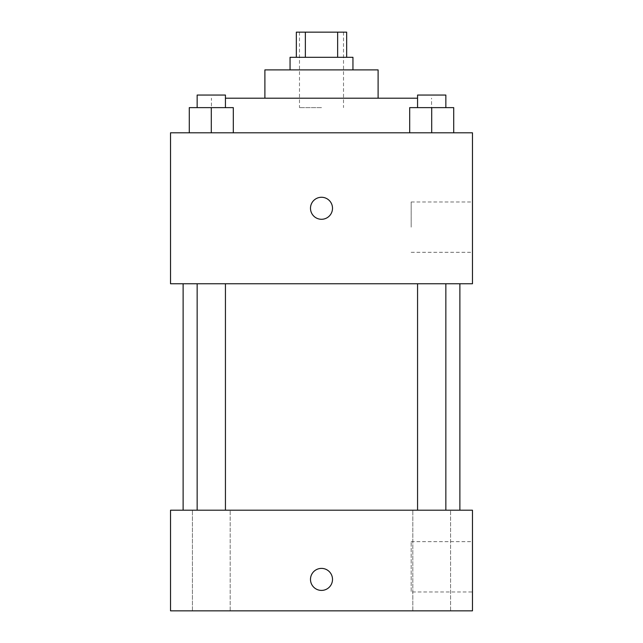 <?xml version="1.0" encoding="UTF-8"?>
<svg xmlns="http://www.w3.org/2000/svg" width="643" height="643" viewBox="0 0 643 643"><rect width="100%" height="100%" fill="white"/><g stroke="black" fill="none" stroke-linecap="round" stroke-linejoin="round"><path stroke-width="0.48" stroke-dasharray="3.21 2.41" d="M321.5 107.63L299.485 107.63L321.5 107.63M321.5 32.15L299.485 32.15L321.5 32.15M337.639 57.307L337.639 32.15L346.657 32.15L346.657 57.307L305.361 57.307L346.657 57.307M337.639 32.15L296.343 32.15L296.343 57.307L305.361 57.307L296.343 57.307M352.951 57.307L290.049 57.307M290.049 69.894L352.951 69.894L290.049 69.894M305.361 57.307L305.361 32.15M378.108 69.894L264.892 69.894M264.892 98.194L378.108 98.194L264.892 98.194M417.564 98.194L225.436 98.194M211.443 132.796L431.557 132.796L211.443 132.796L211.443 98.194M189.283 132.796L233.313 132.796L189.283 132.796L233.313 132.796L189.283 132.796L233.313 132.796L211.298 132.796L211.298 107.63L189.283 107.63L225.436 107.63L189.283 107.63L189.283 132.796L211.298 132.796L189.283 132.796L189.283 107.63L189.283 132.796L233.313 132.796L211.298 132.796L211.298 107.63L233.313 107.63L197.152 107.63L233.313 107.63L233.313 132.796L233.313 107.63M409.687 132.796L453.717 132.796L409.687 132.796L453.717 132.796L409.687 132.796L453.717 132.796L431.702 132.796L431.702 107.63L409.687 107.63L445.848 107.63L409.687 107.63L409.687 132.796L431.702 132.796L409.687 132.796L409.687 107.63L409.687 132.796L453.717 132.796L431.702 132.796L431.702 107.63L453.717 107.63L417.564 107.63L453.717 107.63L453.717 132.796L453.717 107.63M472.468 132.796L170.532 132.796L170.532 283.756L472.468 283.756L472.468 132.796M170.532 208.276L170.532 219.287L170.532 208.276M321.5 283.756L183.118 283.756L321.5 283.756M431.702 283.756L445.848 283.756L431.702 283.756M211.298 283.756L197.152 283.756L211.298 283.756M472.468 227.148L472.468 201.982L472.468 227.148M321.5 197.264A11.011 11.011 0 0 0 311.968 213.781A11.011 11.011 0 0 0 331.032 213.781A11.011 11.011 0 0 0 321.5 197.264A11.011 11.011 0 0 0 311.968 213.781A11.011 11.011 0 0 0 331.032 213.781A11.011 11.011 0 0 0 321.5 197.264M321.5 219.287A11.011 11.011 0 0 1 311.968 202.77A11.011 11.011 0 0 1 331.032 202.77A11.011 11.011 0 0 1 321.5 219.287M411.174 227.148L411.174 201.982L411.174 227.148M170.548 208.276L170.548 219.287L170.548 208.276M321.5 510.204L183.118 510.204L321.5 510.204M431.702 510.204L450.574 510.204L431.702 510.204M211.298 510.204L230.17 510.204L211.298 510.204M472.468 510.204L170.532 510.204L170.532 610.85L472.468 610.85L472.468 510.204M321.5 568.388A11.011 11.011 0 0 0 311.968 584.905A11.011 11.011 0 0 0 331.032 584.905A11.011 11.011 0 0 0 321.5 568.388A11.011 11.011 0 0 0 311.968 584.905A11.011 11.011 0 0 0 331.032 584.905A11.011 11.011 0 0 0 321.5 568.388M170.532 590.411L170.532 568.388L170.548 590.411M472.468 591.978L472.468 541.655L472.468 591.978L411.174 591.978L411.174 541.655L411.174 591.978M450.574 610.85L412.83 610.85L450.574 610.85L412.83 610.85L450.574 610.85L450.574 510.204L450.574 610.85M230.17 610.85L192.426 610.85L230.17 610.85L192.426 610.85L230.17 610.85L230.17 510.204L230.17 610.85M321.5 590.411A11.011 11.011 0 0 1 311.968 573.894A11.011 11.011 0 0 1 331.032 573.894A11.011 11.011 0 0 1 321.5 590.411M417.564 107.63L417.564 95.051L445.848 95.051L417.564 95.051L445.848 95.051L445.848 107.63M431.702 132.796L431.702 107.63M197.152 107.63L197.152 95.051L225.436 95.051L197.152 95.051L225.436 95.051L225.436 107.63M211.298 132.796L211.298 107.63M299.485 32.15L299.485 107.63M343.515 32.15L343.515 107.63M431.557 132.796L431.557 98.194M411.174 252.305L472.468 252.305M411.174 201.982L472.468 201.982M225.436 510.204L225.436 283.756M197.152 510.204L197.152 283.756M445.848 510.204L445.848 283.756M417.564 510.204L417.564 283.756M192.426 610.85L192.426 510.204L192.426 610.85M412.83 610.85L412.83 510.204L412.83 610.85M411.174 541.655L472.468 541.655"/><path stroke-width="0.96" d="M305.361 57.307L305.361 32.15L296.343 32.15L296.343 57.307M305.361 32.15L346.657 32.15L346.657 57.307M337.639 57.307L337.639 32.15M290.049 69.894L290.049 57.307L352.951 57.307L352.951 69.894M264.892 98.194L264.892 69.894L378.108 69.894L378.108 98.194M225.436 98.194L417.564 98.194M170.532 132.796L472.468 132.796L472.468 283.756L170.532 283.756L170.532 132.796M321.5 219.287A11.011 11.011 0 0 1 311.968 202.77A11.011 11.011 0 0 1 331.032 202.77A11.011 11.011 0 0 1 321.5 219.287M170.532 510.204L472.468 510.204L472.468 610.85L170.532 610.85L170.532 510.204M321.5 590.411A11.011 11.011 0 0 1 311.968 573.894A11.011 11.011 0 0 1 331.032 573.894A11.011 11.011 0 0 1 321.5 590.411M409.687 132.796L409.687 107.63L453.717 107.63L453.717 132.796L453.717 107.63M431.702 132.796L431.702 107.63M445.848 107.63L445.848 95.051L417.564 95.051L417.564 107.63M189.283 132.796L189.283 107.63L233.313 107.63L233.313 132.796L233.313 107.63M211.298 132.796L211.298 107.63M225.436 107.63L225.436 95.051L197.152 95.051L197.152 107.63M459.882 510.204L459.882 283.756M183.118 510.204L183.118 283.756M417.564 283.756L417.564 510.204M445.848 283.756L445.848 510.204M225.436 510.204L225.436 283.756M197.152 510.204L197.152 283.756"/></g></svg>
